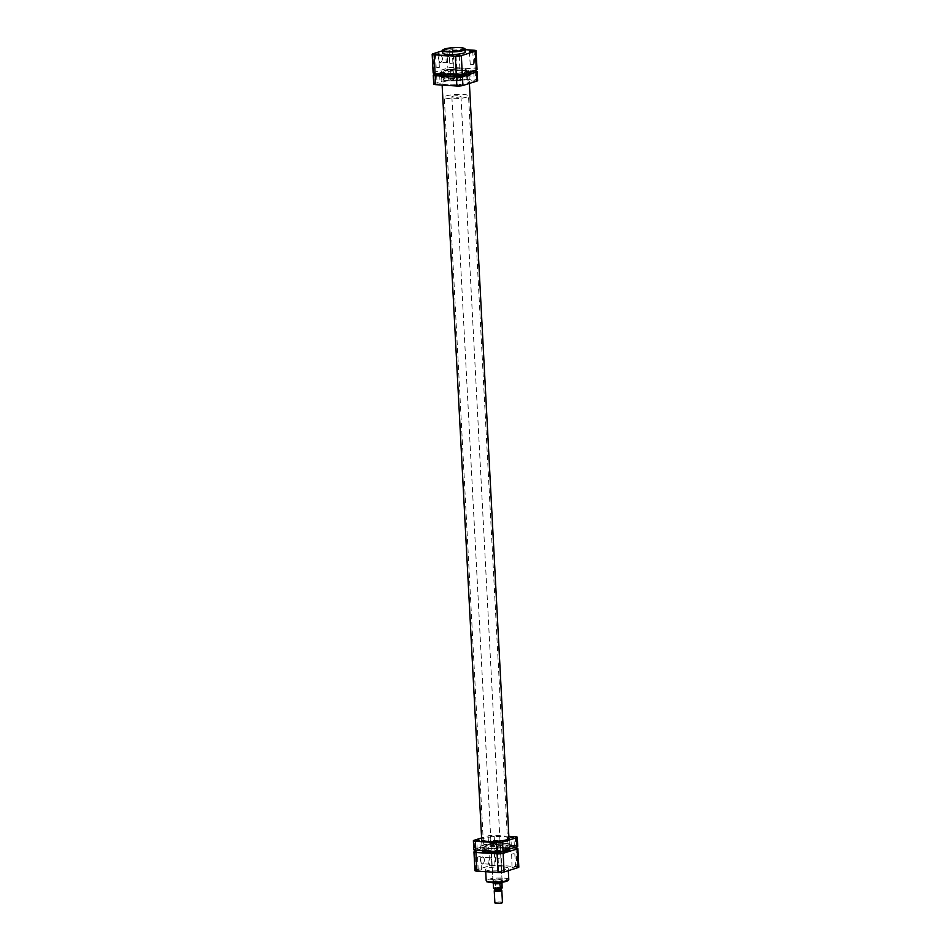 <?xml version="1.0" encoding="UTF-8"?>
<svg xmlns="http://www.w3.org/2000/svg" width="951" height="951" viewBox="0 0 951 951"><rect width="100%" height="100%" fill="white"/><g stroke="black" fill="none" stroke-linecap="round" stroke-linejoin="round"><path stroke-width="0.71" stroke-dasharray="4.75 3.57" d="M495.483 903.45L501.902 903.117M502.449 902.463A3.792 0.654 -3 0 0 499.739 901.976A3.792 0.654 -3 0 0 495.507 902.451A3.792 0.654 -3 0 0 494.877 902.856M501.141 889.815L494.853 890.136M494.294 890.73A3.792 0.654 177 0 1 494.877 890.445A3.792 0.654 177 0 1 498.788 889.958A3.792 0.654 177 0 1 501.759 890.338M452.628 96.301A4.553 0.796 177 0 1 457.704 95.718A4.553 0.796 177 0 1 460.962 96.301A4.553 0.796 177 0 1 460.213 96.788A4.553 0.796 177 0 1 455.125 97.371A4.553 0.796 177 0 1 451.868 96.788A4.553 0.796 177 0 1 452.628 96.301M493.082 883.087A4.553 0.796 177 0 1 493.831 882.599A4.553 0.796 177 0 1 498.918 882.029A4.553 0.796 177 0 1 502.176 882.611M445.365 77.982A12.137 2.104 177 0 1 458.917 76.437A12.137 2.104 177 0 1 467.607 78.006A12.137 2.104 177 0 1 465.586 79.29A12.137 2.104 177 0 1 452.034 80.835A12.137 2.104 177 0 1 443.356 79.266A12.137 2.104 177 0 1 445.365 77.982M446.304 95.896A12.137 2.104 177 0 1 459.856 94.351A12.137 2.104 177 0 1 468.534 95.908A12.137 2.104 177 0 1 466.525 97.192A12.137 2.104 177 0 1 452.973 98.749A12.137 2.104 177 0 1 444.295 97.18A12.137 2.104 177 0 1 446.304 95.896M502.211 887.568A4.363 0.761 -3 0 0 495.78 887.331L495.519 882.48L493.296 883.182A4.363 0.761 177 0 1 493.997 882.801A4.363 0.761 177 0 1 495.519 882.48A4.363 0.761 177 0 1 501.985 882.801A4.363 0.761 177 0 1 501.985 882.849L501.997 882.873M495.281 888.091L501.058 888.091L495.281 888.091M494.865 890.291L501.153 889.958M495.78 887.331L493.557 888.032L493.296 883.182A4.363 0.761 177 0 0 493.272 883.265L493.284 883.336M501.973 882.897L499.75 883.586M492.689 835.953L490.336 836.298L492.689 835.953M491.477 845.427L493.831 845.094L491.477 845.427M477.901 849.695L480.243 849.362L477.901 849.695M498.443 851.026L500.785 850.681L498.443 851.026M512.018 846.759L514.372 846.414L512.018 846.759M487.601 850.539A14.871 2.58 177 0 1 480.944 848.732A14.871 2.58 177 0 1 488.743 846.045A14.871 2.58 177 0 1 503.994 845.391A14.871 2.58 177 0 1 510.651 847.175A14.871 2.58 177 0 1 502.924 849.873A14.871 2.58 177 0 1 487.601 850.539M487.53 848.28A14.8 2.568 177 0 1 480.897 846.485A14.8 2.568 177 0 1 488.659 843.822A14.8 2.568 177 0 1 503.828 843.168A14.8 2.568 177 0 1 510.449 844.94A14.8 2.568 177 0 1 502.77 847.626A14.8 2.568 177 0 1 487.53 848.28M508.951 838.045A13.73 2.389 -3 0 0 502.889 836.63A13.73 2.389 -3 0 0 481.67 839.471M503.245 843.347A13.73 2.389 -3 0 0 489.135 843.965A13.73 2.389 -3 0 0 481.967 846.449A13.73 2.389 -3 0 0 488.113 848.102A13.73 2.389 -3 0 0 502.223 847.496A13.73 2.389 -3 0 0 509.391 845.011A13.73 2.389 -3 0 0 503.245 843.347M515.323 836.737L515.787 845.689L494.615 844.333L494.14 835.37A4.363 0.761 -3 0 0 488.113 835.893L481.598 837.938M508.868 836.321L494.14 835.37M488.113 835.893L488.576 844.845L474.573 849.243L474.109 840.292M488.576 844.845A4.363 0.761 177 0 1 494.615 844.333M515.787 845.689A4.363 0.761 177 0 1 517.736 846.212M473.848 849.707A4.363 0.761 177 0 1 474.573 849.243M435.665 54.302L438.459 54.159M449.55 50.07L452.569 49.678L449.55 50.07M451.523 49.821L449.062 50.177L451.523 49.821M456.207 55.622L459 55.479M469.782 51.366L472.588 51.211M440.468 62.635A3.626 1.997 93.7 0 0 441.419 61.874A3.626 1.997 93.7 0 0 441.775 56.43A3.626 1.997 93.7 0 0 440.087 55.503A3.626 1.997 93.7 0 0 438.28 59.699A3.626 1.997 93.7 0 0 440.468 62.635M440.432 55.895A3.245 1.783 -86.3 0 1 440.8 55.847A3.245 1.783 -86.3 0 1 441.93 56.727A3.245 1.783 -86.3 0 1 441.621 61.601A3.245 1.783 -86.3 0 1 440.765 62.279A3.245 1.783 -86.3 0 1 440.384 62.326A3.245 1.783 -86.3 0 1 438.803 59.307A3.245 1.783 -86.3 0 1 440.432 55.895M447.695 56.359A3.245 1.783 -86.3 0 1 448.076 56.311A3.245 1.783 -86.3 0 1 449.657 59.331A3.245 1.783 -86.3 0 1 448.028 62.742A3.245 1.783 -86.3 0 1 447.659 62.79A3.245 1.783 -86.3 0 1 446.067 59.782A3.245 1.783 -86.3 0 1 447.695 56.359M436.878 67.699L439.338 67.343L436.878 67.699M450.453 63.432L452.926 63.075L450.453 63.432M470.995 64.751L473.467 64.395L470.995 64.751M457.407 69.019L459.88 68.662L457.407 69.019M465.396 51.925A11.305 1.961 -3 0 0 460.332 50.558A11.305 1.961 -3 0 0 448.717 51.069A11.305 1.961 -3 0 0 442.821 53.113M448.789 80.74A12.137 2.104 -3 0 0 461.271 80.193A12.137 2.104 -3 0 0 467.607 78.006A12.137 2.104 -3 0 0 462.162 76.532A12.137 2.104 -3 0 0 449.692 77.079A12.137 2.104 -3 0 0 443.356 79.266A12.137 2.104 -3 0 0 448.789 80.74M448.397 73.275A12.137 2.104 -3 0 0 460.878 72.74A12.137 2.104 -3 0 0 467.214 70.54A12.137 2.104 -3 0 0 461.77 69.078A12.137 2.104 -3 0 0 449.3 69.613A12.137 2.104 -3 0 0 442.964 71.812A12.137 2.104 -3 0 0 448.397 73.275A12.137 2.104 -3 0 0 460.878 72.74A12.137 2.104 -3 0 0 467.214 70.54A12.137 2.104 -3 0 0 461.77 69.078A12.137 2.104 -3 0 0 449.3 69.613A12.137 2.104 -3 0 0 442.964 71.812A12.137 2.104 -3 0 0 448.397 73.275M465.277 49.678L452.926 48.881A4.363 0.761 -3 0 0 446.887 49.404L442.69 50.724M433.145 72.918A4.363 0.761 177 0 1 433.87 72.454L447.862 68.056A4.363 0.761 177 0 1 453.9 67.545L475.072 68.9A4.363 0.761 177 0 1 477.033 69.423M500.238 879.948A4.933 0.856 -3 0 0 492.666 880.899A4.933 0.856 -3 0 0 494.805 881.648A4.933 0.856 -3 0 0 500.238 881.375A4.933 0.856 -3 0 0 502.354 880.388A4.933 0.856 -3 0 0 500.238 879.948M494.984 881.208A4.553 0.796 177 0 1 492.951 880.662A4.553 0.796 177 0 1 493.01 880.519A4.553 0.796 177 0 1 500 879.639A4.553 0.796 177 0 1 501.962 880.055A4.553 0.796 177 0 1 502.045 880.186A4.553 0.796 177 0 1 499.667 881.006A4.553 0.796 177 0 1 494.984 881.208M494.496 865.719L491.465 866.099L494.496 865.719M492.511 865.969L494.984 865.612L492.511 865.969M480.921 869.987L477.889 870.367L480.921 869.987M478.935 870.236L481.396 869.868L478.935 870.236M501.45 871.306L498.431 871.687L501.45 871.306M499.477 871.556L501.938 871.199L499.477 871.556M482.098 856.91A3.626 1.997 93.7 0 0 480.279 861.107A3.626 1.997 93.7 0 0 482.466 864.043A3.626 1.997 93.7 0 0 483.417 863.282A3.626 1.997 93.7 0 0 483.774 857.85A3.626 1.997 93.7 0 0 482.098 856.91M482.763 863.698A3.245 1.783 -86.3 0 1 482.383 863.746A3.245 1.783 -86.3 0 1 480.802 860.726A3.245 1.783 -86.3 0 1 482.43 857.303A3.245 1.783 -86.3 0 1 482.799 857.255A3.245 1.783 -86.3 0 1 483.928 858.147A3.245 1.783 -86.3 0 1 483.619 863.009A3.245 1.783 -86.3 0 1 482.763 863.698M515.038 867.039L512.007 867.431L515.038 867.039M513.053 867.288L515.525 866.932L513.053 867.288M490.027 864.162A3.245 1.783 -86.3 0 1 489.658 864.209A3.245 1.783 -86.3 0 1 488.065 861.19A3.245 1.783 -86.3 0 1 489.694 857.778A3.245 1.783 -86.3 0 1 490.074 857.731A3.245 1.783 -86.3 0 1 491.655 860.738A3.245 1.783 -86.3 0 1 490.027 864.162M493.593 852.358L491.12 852.714L493.593 852.358M480.005 856.625L477.533 856.982L480.005 856.625M500.547 857.945L498.074 858.301L500.547 857.945M514.122 853.677L511.662 854.034L514.122 853.677M503.115 866.896A11.305 1.961 177 0 1 508.179 868.263A11.305 1.961 177 0 1 502.283 870.308A11.305 1.961 177 0 1 490.668 870.819A11.305 1.961 177 0 1 485.604 869.452A11.305 1.961 177 0 1 491.501 867.407A11.305 1.961 177 0 1 503.115 866.896M502.211 840.636A12.137 2.104 177 0 1 507.644 842.111A12.137 2.104 177 0 1 501.308 844.298A12.137 2.104 177 0 1 488.838 844.845A12.137 2.104 177 0 1 483.393 843.371A12.137 2.104 177 0 1 489.729 841.183A12.137 2.104 177 0 1 502.211 840.636M502.603 848.102A12.137 2.104 177 0 1 508.036 849.564A12.137 2.104 177 0 1 501.7 851.763A12.137 2.104 177 0 1 489.23 852.298A12.137 2.104 177 0 1 483.786 850.836A12.137 2.104 177 0 1 490.122 848.637A12.137 2.104 177 0 1 502.603 848.102A12.137 2.104 -3 0 0 490.122 848.637A12.137 2.104 -3 0 0 483.786 850.836A12.137 2.104 -3 0 0 489.23 852.298A12.137 2.104 -3 0 0 501.7 851.763A12.137 2.104 -3 0 0 508.036 849.564A12.137 2.104 -3 0 0 502.603 848.102M493.01 843.525A4.553 0.796 177 0 1 490.978 842.978A4.553 0.796 177 0 1 493.355 842.158A4.553 0.796 177 0 1 498.027 841.956A4.553 0.796 177 0 1 500.071 842.503A4.553 0.796 177 0 1 497.694 843.323A4.553 0.796 177 0 1 493.01 843.525M474.941 870.605A4.363 0.761 177 0 1 475.666 870.141L489.67 865.743A4.363 0.761 177 0 1 495.709 865.22L494.734 846.568L513.528 847.781M515.906 847.923L516.88 866.587L495.709 865.22M516.88 866.587A4.363 0.761 177 0 1 518.83 867.11M494.734 846.568A4.363 0.761 -3 0 0 488.695 847.091L478.187 850.384M437.769 84.104L440.123 83.759L437.769 84.104M451.356 79.836L453.71 79.492L451.356 79.836M452.557 70.35L450.215 70.695L452.557 70.35M471.898 81.156L474.252 80.811L471.898 81.156M458.311 85.424L460.664 85.079L458.311 85.424M469.544 72.014A14.871 2.58 -3 0 0 463.399 70.838A14.871 2.58 -3 0 0 440.503 73.798M463.47 73.096A14.8 2.568 -3 0 0 448.23 73.75A14.8 2.568 -3 0 0 440.551 76.437A14.8 2.568 -3 0 0 447.172 78.208A14.8 2.568 -3 0 0 462.341 77.554A14.8 2.568 -3 0 0 470.103 74.891A14.8 2.568 -3 0 0 463.47 73.096M448.111 84.746A13.73 2.389 177 0 1 441.953 83.082A13.73 2.389 177 0 1 449.122 80.597A13.73 2.389 177 0 1 463.244 79.991A13.73 2.389 177 0 1 469.39 81.643A13.73 2.389 177 0 1 462.222 84.128A13.73 2.389 177 0 1 448.111 84.746M447.755 78.03A13.73 2.389 177 0 1 441.609 76.365A13.73 2.389 177 0 1 448.777 73.881A13.73 2.389 177 0 1 462.887 73.275A13.73 2.389 177 0 1 469.033 74.927A13.73 2.389 177 0 1 461.865 77.411A13.73 2.389 177 0 1 447.755 78.03M433.727 84.116A4.363 0.761 177 0 1 434.452 83.652L448.456 79.254A4.363 0.761 177 0 1 454.495 78.731L475.666 80.098A4.363 0.761 177 0 1 477.616 80.621M437.472 73.596L447.98 70.303L448.456 79.254M454.495 78.731L454.019 69.78L472.813 70.992M454.019 69.78A4.363 0.761 -3 0 0 447.98 70.303M447.564 73.536A13.659 2.377 -3 0 0 461.604 72.93A13.659 2.377 -3 0 0 468.724 70.457A13.659 2.377 -3 0 0 462.614 68.805A13.659 2.377 -3 0 0 448.575 69.423A13.659 2.377 -3 0 0 441.442 71.884A13.659 2.377 -3 0 0 447.564 73.536M509.558 849.493A13.659 2.377 -3 0 0 503.436 847.84A13.659 2.377 -3 0 0 489.396 848.447A13.659 2.377 -3 0 0 482.276 850.919M495.209 887.889A3.982 0.689 177 0 1 500.107 887.568A3.982 0.689 177 0 1 501.652 888.305M442.679 50.498A11.305 1.961 177 0 1 448.587 48.453A11.305 1.961 177 0 1 460.201 47.954A11.305 1.961 177 0 1 465.265 49.321M453.9 67.545L452.926 48.881M474.097 50.248L475.072 68.9M433.87 72.454L432.883 53.803M446.887 49.404L447.862 68.056M491.703 882.623A10.544 1.831 177 0 1 488.731 880.234A10.544 1.831 177 0 1 503.329 878.974A10.544 1.831 177 0 1 508.048 880.21M508.773 879.461A11.305 1.961 -3 0 0 503.709 878.094A11.305 1.961 -3 0 0 492.083 878.593A11.305 1.961 -3 0 0 486.187 880.638M488.695 847.091L489.67 865.743M475.666 870.141L474.692 851.49M434.452 83.652L433.977 74.701M475.191 71.135L475.666 80.098M460.962 96.301L502.152 882.219M507.644 842.111L468.534 95.908M483.393 843.371L444.295 97.18M451.868 96.788L493.058 882.694M490.799 845.249L490.336 836.298M477.224 849.516L476.748 840.565M497.753 850.836L497.29 841.885M511.341 846.568L510.877 837.617M480.897 846.485L480.944 848.732M481.967 846.449L481.61 839.733M509.391 845.011L509.047 838.295M510.449 844.94L510.651 847.175M514.372 846.414L513.909 837.462M500.785 850.681L500.321 841.718M480.243 849.362L479.78 840.399M493.831 845.094L493.367 836.131M470.281 64.561L469.235 51.211M448.076 56.311L440.8 55.847M436.164 67.509L435.475 54.445M449.74 63.242L449.062 50.177M456.694 68.829L456.016 55.764M459.88 68.662L459.202 55.598M473.467 64.395L472.778 51.33M452.926 63.075L452.236 50.011M439.338 67.343L438.661 54.278M447.659 62.79L440.384 62.326M511.662 854.034L512.007 867.431M489.658 864.209L482.383 863.746M491.12 852.714L491.798 865.779M477.533 856.982L478.222 870.046M498.074 858.301L498.764 871.366M508.179 868.263L508.31 870.652M490.978 842.978L492.951 880.662M500.071 842.503L502.045 880.186M485.604 869.452L485.723 871.698M514.836 853.867L515.525 866.932M501.26 858.135L501.938 871.199M480.719 856.815L481.396 869.868M494.306 852.548L494.984 865.612M490.074 857.731L482.799 857.255M436.628 74.963L437.091 83.914M450.215 70.695L450.679 79.658M470.757 72.014L471.22 80.978M457.169 76.282L457.633 85.245M440.551 76.437L440.349 74.202M441.609 76.365L441.953 83.082M469.033 74.927L469.39 81.643M470.103 74.891L470.056 72.645M460.201 76.128L460.664 85.079M473.776 71.86L474.252 80.811M453.247 70.54L453.71 79.492M439.659 74.808L440.123 83.759M468.724 70.457L468.819 72.24M468.891 73.714L469.402 83.438M508.975 838.544L509.534 849.029M441.442 71.884L441.549 73.857M441.621 75.153L442.132 85.055M481.705 839.971L482.264 850.658"/><path stroke-width="1.43" d="M502.401 902.582L501.403 903.355L494.936 902.975A3.792 0.654 -3 0 0 497.908 903.343A3.792 0.654 -3 0 0 501.819 902.868A3.792 0.654 -3 0 0 502.401 902.582A3.792 0.654 -3 0 0 502.449 902.463L501.819 890.445A3.792 0.654 177 0 1 501.189 890.849A3.792 0.654 177 0 1 496.957 891.337A3.792 0.654 177 0 1 494.247 890.849A3.792 0.654 177 0 1 494.294 890.73L501.141 889.815M501.213 889.851L501.759 890.338A3.792 0.654 177 0 1 501.819 890.445M502.152 882.219L502.176 882.611A4.553 0.796 177 0 1 502.104 882.754A4.553 0.796 177 0 1 501.415 883.087A4.553 0.796 177 0 1 496.731 883.669A4.553 0.796 177 0 1 493.153 883.217A4.553 0.796 177 0 1 493.082 883.087L493.058 882.694M501.985 882.849A4.363 0.761 177 0 1 501.973 882.897A4.363 0.761 177 0 1 501.926 882.944A4.363 0.761 177 0 1 501.272 883.265A4.363 0.761 177 0 1 499.75 883.586A4.363 0.761 177 0 1 493.355 883.396A4.363 0.761 177 0 1 493.284 883.301M501.07 888.484L500.63 890.291L494.865 890.291L494.782 888.864M493.557 888.032A4.363 0.761 -3 0 0 493.533 888.115A4.363 0.761 -3 0 0 500 888.436L502.223 887.747A4.363 0.761 -3 0 0 502.247 887.652A4.363 0.761 -3 0 0 502.211 887.568M500.606 888.626L499.75 883.586M501.652 888.305L501.973 882.897M494.247 890.849L494.877 902.856A3.792 0.654 -3 0 0 494.936 902.975M479.102 840.22L476.748 840.565L479.102 840.22M499.644 841.54L497.29 841.885L499.644 841.54M513.231 837.272L510.877 837.617L513.231 837.272M481.67 839.471A13.73 2.389 -3 0 0 481.61 839.733A13.73 2.389 -3 0 0 487.756 841.385A13.73 2.389 -3 0 0 501.878 840.779A13.73 2.389 -3 0 0 509.047 838.295A13.73 2.389 -3 0 0 508.951 838.045M481.598 837.938L474.109 840.292A4.363 0.761 -3 0 0 473.384 840.755A4.363 0.761 -3 0 0 475.334 841.278L496.505 842.645A4.363 0.761 -3 0 0 502.544 842.122L516.548 837.724A4.363 0.761 -3 0 0 517.273 837.26A4.363 0.761 -3 0 0 515.323 836.737L508.868 836.321M475.334 841.278L475.809 850.242L496.981 851.597L496.505 842.645M502.544 842.122L503.02 851.074L517.023 846.675L516.548 837.724M517.273 837.26L517.736 846.212A4.363 0.761 177 0 1 517.023 846.675M503.02 851.074A4.363 0.761 177 0 1 496.981 851.597M475.809 850.242A4.363 0.761 177 0 1 473.848 849.707L473.384 840.755M435.962 54.338L438.993 53.945L435.962 54.338M438.459 54.159L435.665 54.302M456.504 55.657L459.535 55.277L456.504 55.657M459 55.479L456.207 55.622M470.079 51.39L473.111 51.009L470.079 51.39M472.588 51.211L469.782 51.366M447.885 54.48A11.305 1.961 -3 0 0 459.499 53.969A11.305 1.961 -3 0 0 465.396 51.925L465.265 49.321A11.305 1.961 177 0 1 459.369 51.366A11.305 1.961 177 0 1 447.743 51.865A11.305 1.961 177 0 1 442.679 50.498L442.821 53.113A11.305 1.961 -3 0 0 447.885 54.48M442.69 50.724L432.883 53.803A4.363 0.761 -3 0 0 432.17 54.266A4.363 0.761 -3 0 0 434.12 54.789L435.094 73.441L456.266 74.808L455.291 56.157L434.12 54.789M455.291 56.157A4.363 0.761 -3 0 0 461.33 55.633L462.305 74.285L476.308 69.887L475.334 51.235L461.33 55.633M475.334 51.235A4.363 0.761 -3 0 0 476.059 50.772A4.363 0.761 -3 0 0 474.097 50.248L465.277 49.678M435.094 73.441A4.363 0.761 177 0 1 433.145 72.918L432.17 54.266M476.059 50.772L477.033 69.423A4.363 0.761 177 0 1 476.308 69.887M462.305 74.285A4.363 0.761 177 0 1 456.266 74.808M517.13 848.922A4.363 0.761 -3 0 0 517.855 848.458L518.83 867.11A4.363 0.761 177 0 1 518.117 867.574L517.13 848.922L503.138 853.32L504.113 871.972L518.117 867.574M504.113 871.972A4.363 0.761 177 0 1 498.074 872.495L476.903 871.128A4.363 0.761 177 0 1 474.941 870.605L473.967 851.953A4.363 0.761 -3 0 0 475.928 852.476L497.1 853.832A4.363 0.761 -3 0 0 503.138 853.32M513.528 847.781L515.906 847.923A4.363 0.761 -3 0 1 517.855 848.458M478.187 850.384L474.692 851.49A4.363 0.761 -3 0 0 473.967 851.953M438.982 74.618L436.628 74.963L438.982 74.618M473.099 71.682L470.757 72.014L473.099 71.682M459.523 75.949L457.169 76.282L459.523 75.949M440.503 73.798A14.871 2.58 -3 0 0 440.349 74.202A14.871 2.58 -3 0 0 447.006 75.985A14.871 2.58 -3 0 0 462.257 75.331A14.871 2.58 -3 0 0 470.056 72.645A14.871 2.58 -3 0 0 469.544 72.014M476.891 81.085L476.427 72.133A4.363 0.761 -3 0 0 477.152 71.67L477.616 80.621A4.363 0.761 177 0 1 476.891 81.085L462.887 85.483A4.363 0.761 177 0 1 456.86 86.006L456.385 77.043L435.213 75.688L435.677 84.639A4.363 0.761 177 0 1 433.727 84.116L433.264 75.165A4.363 0.761 -3 0 0 435.213 75.688M456.86 86.006L435.677 84.639M433.264 75.165A4.363 0.761 -3 0 1 433.977 74.701L437.472 73.596M472.813 70.992L475.191 71.135A4.363 0.761 -3 0 1 477.152 71.67M476.427 72.133L462.424 76.532L462.887 85.483M456.385 77.043A4.363 0.761 -3 0 0 462.424 76.532M482.264 850.658L482.276 850.919A13.659 2.377 -3 0 0 488.386 852.56A13.659 2.377 -3 0 0 502.425 851.953A13.659 2.377 -3 0 0 509.558 849.493L509.534 849.029M500.321 888.686A3.982 0.689 177 0 1 496.006 888.959A3.982 0.689 177 0 1 493.938 888.412M447.933 51.425A10.925 1.902 -3 0 0 463.054 50.118A10.925 1.902 -3 0 0 459.975 47.645A10.925 1.902 -3 0 0 444.854 48.953A10.925 1.902 -3 0 0 447.933 51.425M508.048 880.21A10.544 1.831 177 0 1 502.639 882.136A10.544 1.831 177 0 1 491.703 882.623M491.251 882.005A11.305 1.961 -3 0 0 502.865 881.506A11.305 1.961 -3 0 0 508.773 879.461C506.657 881.981 500.939 883.039 491.619 882.635C483.893 881.351 487.815 882.053 486.187 880.638A11.305 1.961 -3 0 0 491.251 882.005M475.928 852.476L476.903 871.128M498.074 872.495L497.1 853.832M501.997 882.873L502.116 888.032M493.284 883.336L493.533 888.115C494.021 889.007 496.327 889.197 500.44 888.674M465.265 49.321C465.051 48.358 463.303 47.8 460.011 47.633C453.675 46.849 441.442 49.012 442.679 50.498M508.31 870.652L508.773 879.461M485.723 871.698L486.187 880.638M468.819 72.24L468.891 73.714M469.402 83.438L508.975 838.544M441.549 73.857L441.621 75.153M442.132 85.055L481.705 839.971"/></g></svg>
